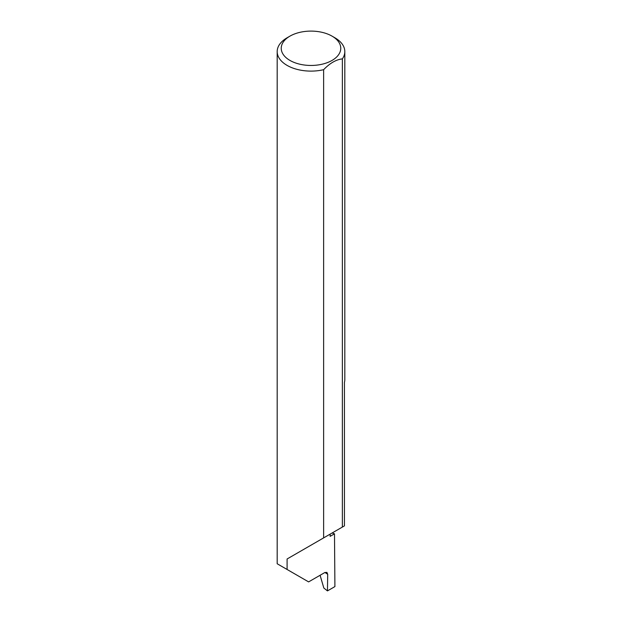 <?xml version="1.0" encoding="UTF-8"?>
<svg xmlns="http://www.w3.org/2000/svg" width="622" height="622" viewBox="0 0 622 622"><rect width="100%" height="100%" fill="white"/><g stroke="black" fill="none" stroke-linecap="round" stroke-linejoin="round"><path stroke-width="0.93" d="M332.109 533A95.578 55.179 180 0 1 334.496 533.824L330.127 536.351L330.127 534.142L287.092 558.984L323.627 537.898L323.627 69.695A33.813 19.523 180 0 1 287.092 65.396A33.813 19.523 180 0 1 277.187 51.587A33.813 19.523 180 0 1 287.092 37.786L289.961 36.13A29.755 17.175 0 0 0 289.961 60.427A29.755 17.175 0 0 0 332.039 60.427A29.755 17.175 0 0 0 332.039 36.13L334.908 37.786A33.813 19.523 180 0 1 344.813 51.587A33.813 19.523 180 0 1 342.364 58.88C336.121 59.58 329.878 63.18 323.627 69.695M277.187 51.587L277.187 563.757L308.613 581.897L324.824 572.535L326.915 572.372L327.701 574.254L324.933 572.481M287.092 569.48L287.092 558.984M342.364 58.88L342.364 527.075L344.44 525.878L344.44 382.421A33.813 19.523 0 0 0 344.813 379.552L344.813 51.587M334.496 533.824L334.908 586.593L327.452 590.9L327.701 574.254M320.089 575.272L323.829 588.031L327.452 590.9M342.364 527.075L323.627 537.898M334.908 37.786L332.039 36.13A29.755 17.175 0 0 0 289.961 36.13"/></g></svg>
